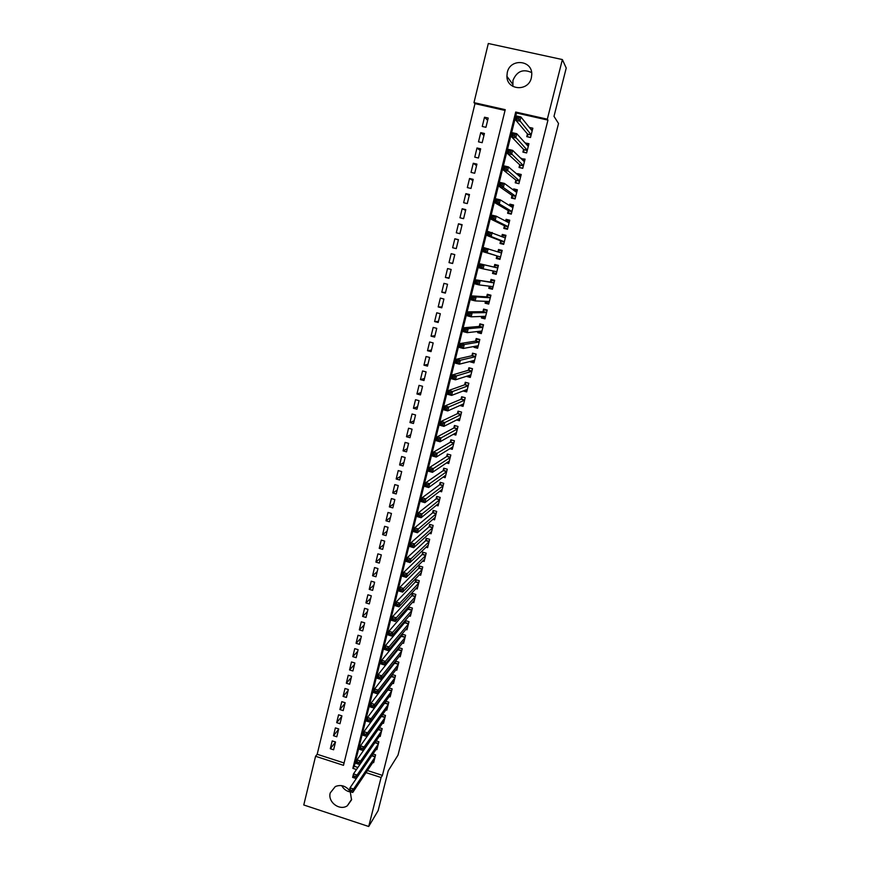 <?xml version="1.0" encoding="UTF-8"?>
<svg xmlns="http://www.w3.org/2000/svg" width="870" height="870" viewBox="0 0 870 870"><rect width="100%" height="100%" fill="white"/><g stroke="black" fill="none" stroke-linecap="round" stroke-linejoin="round"><path stroke-width="1.3" d="M512.908 86.413L512.952 80.421C516.823 71.253 523.055 68.632 531.635 72.569M531.374 77.767C528.503 91.861 506.862 90.458 506.905 76.266L507.286 72.46C510.124 58.105 532.375 59.867 531.777 74.472L531.374 77.767M350.436 791.994C346.564 791.287 343.672 789.177 341.736 785.654M350.273 791.689L351.513 799.921L347.326 805.772C339.691 811.177 327.512 802.02 330.23 792.94L335.287 786.567C340.605 784.435 345.303 785.697 349.392 790.351M505.046 110.436L474.976 103.639L317.18 754.268L315.571 756.28L343.498 765.328L505.231 109.674L473.976 102.627L488.309 43.5L562.379 59.562L547.328 119.179L515.703 112.045L352.861 768.351L356.504 769.537M474.976 103.639L473.976 102.627M562.379 59.562L566.229 68.045L553.994 116.341L558.529 123.507L398.014 755.106L388.227 770.798L378.124 810.655L368.706 826.5L303.771 804.978L315.571 756.28M478.5 141.843L482.176 142.691L484.438 133.469L480.751 132.631L478.5 141.843M471.04 172.401L474.694 173.26L476.934 164.115L473.269 163.255L471.04 172.401M463.634 202.721L467.277 203.591L469.495 194.521L465.852 193.651L463.634 202.721M456.293 232.79L459.915 233.671L462.122 224.677L458.49 223.786L456.293 232.79M452.65 263.371L449.007 262.62L452.617 263.512L454.792 254.584L451.182 253.692L454.792 254.584M449.007 262.62L451.182 253.692M441.775 292.211L445.364 293.125L447.539 284.262L443.939 283.359L441.775 292.211L445.527 292.494M434.608 321.574L438.175 322.498L440.329 313.711L436.751 312.787L434.608 321.574L438.447 321.378M427.496 350.708L431.052 351.632L433.184 342.921L429.628 341.986L427.496 350.708L431.433 350.055M420.438 379.603L423.973 380.549L426.093 371.903L422.548 370.957L420.438 379.603L424.473 378.493M413.435 408.28L416.958 409.237L419.057 400.657L415.534 399.7L413.435 408.28L417.567 406.725M406.486 436.74L409.987 437.697L412.075 429.182L408.563 428.225L406.486 436.74L410.716 434.739M399.591 464.971L403.082 465.939L405.148 457.489L401.657 456.522L399.591 464.971L403.908 462.546M392.751 492.985L396.22 493.964L398.275 485.58L394.795 484.601L392.751 492.985L397.155 490.125M385.965 520.782L389.412 521.772L391.446 513.452L387.998 512.463L385.965 520.782L390.456 517.509M379.222 548.372L382.659 549.372L384.681 541.118L381.245 540.118L379.222 548.372L383.811 544.685M372.545 575.744L375.96 576.756L377.961 568.567L374.546 567.555L372.545 575.744L377.21 571.655M365.911 602.91L369.304 603.932L371.294 595.798L367.89 594.786L365.911 602.91L370.663 598.419M359.321 629.88L362.703 630.902L364.682 622.833L361.289 621.811L359.321 629.88L364.16 624.986M352.785 656.632L356.156 657.676L358.114 649.662L354.742 648.629L352.785 656.632L357.7 651.358M346.303 683.189L349.653 684.244L351.6 676.294L348.239 675.25L346.303 683.189L351.295 677.534M339.865 709.55L343.204 710.605L345.14 702.721L341.79 701.666L339.865 709.55L344.944 703.515M333.482 735.715L336.799 736.781L338.713 728.951L335.385 727.885L333.482 735.715L338.626 729.299M317.18 754.268L344.074 762.968M330.296 748.722L333.612 749.788L335.526 741.99L332.209 740.925L330.296 748.722L335.494 742.132M336.668 722.655L339.996 723.72L341.921 715.858L338.582 714.803L336.668 722.655L341.779 716.434M343.074 696.391L346.423 697.446L348.359 689.529L345.009 688.485L343.074 696.391L348.109 690.541M349.544 669.943L352.905 670.977L354.851 663.005L351.491 661.961L349.544 669.943L354.492 664.462M356.047 643.278L359.43 644.311L361.398 636.274L358.016 635.241L356.047 643.278L360.919 638.199M362.605 616.417L365.998 617.45L367.988 609.348L364.584 608.326L362.605 616.417L367.401 611.73M369.217 589.36L372.632 590.371L374.622 582.204L371.207 581.193L369.217 589.36L373.926 585.064M375.873 562.085L379.298 563.086L381.321 554.864L377.885 553.864L375.873 562.085L380.505 558.192M382.593 534.604L386.03 535.605L388.063 527.307L384.616 526.317L382.593 534.604L387.128 531.124M389.347 506.905L392.805 507.895L394.849 499.543L391.391 498.564L389.347 506.905L393.805 503.85M396.165 479L399.645 479.979L401.701 471.562L398.221 470.594L396.165 479L400.526 476.358M403.038 450.877L406.529 451.845L408.606 443.363L405.105 442.406L403.038 450.877L407.301 448.67M409.955 422.537L413.467 423.494L415.555 414.946L412.043 413.989L409.955 422.537L414.131 420.765M416.926 393.969L420.46 394.915L422.57 386.302L419.035 385.356L416.926 393.969L421.015 392.642M423.962 365.183L427.507 366.118L429.628 357.439L426.082 356.504L423.962 365.183L427.953 364.302M431.041 336.168L434.608 337.092L436.751 328.338L433.184 327.424L431.041 336.168L434.935 335.744M438.186 306.925L441.764 307.839L443.928 299.019L440.34 298.106L438.186 306.925L441.982 306.969M445.386 277.443L448.985 278.346L451.16 269.461L447.561 268.558L445.386 277.443L449.083 277.954M452.639 247.732L456.261 248.624L458.446 239.663L454.836 238.771L452.639 247.732M459.958 217.783L463.59 218.664L465.798 209.626L462.166 208.746L459.958 217.783M467.331 187.594L470.985 188.453L473.215 179.35L469.55 178.48L467.331 187.594M474.759 157.155L478.435 158.014L480.675 148.824L476.999 147.976L474.759 157.155M482.252 126.465L485.938 127.314L488.211 118.059L484.514 117.222L482.252 126.465M367.434 770.526L382.419 775.377L547.959 120.114L547.328 119.179M382.419 775.377L381.082 777.497L368.706 826.5M366.031 772.625L381.082 777.497M547.959 120.114L516.497 113.013L354.308 766.285L352.861 768.351M516.497 113.013L515.703 112.045M354.308 766.285L357.951 767.46M527.448 133.936L526.774 136.644L530.504 137.503L532.842 128.205L529.319 127.401M523.577 149.401L522.903 152.098L526.622 152.957L528.949 143.691L525.186 142.984M519.727 164.789L519.053 167.486L522.761 168.345L525.078 159.123L521.239 158.731M515.888 180.123L515.214 182.798L518.922 183.679L521.228 174.489L517.509 173.619L517.313 174.413M512.06 195.391L511.397 198.066L515.083 198.936L517.389 189.791L513.681 188.91L513.409 190.03M508.254 210.605L507.591 213.259L511.277 214.14L513.561 205.026L509.863 204.145L509.505 205.581M504.459 225.754L503.795 228.397L507.471 229.288L509.755 220.208L506.068 219.327L505.633 221.067M500.685 240.838L500.022 243.469L503.686 244.372L505.959 235.324L502.284 234.432L501.772 236.488M496.922 255.867L496.259 258.488L499.924 259.39L502.186 250.386L498.521 249.483L497.923 251.854M496.215 274.17L492.518 273.441L496.172 274.354L498.412 265.383L494.758 264.48L498.412 265.383M492.518 273.441L493.138 270.962M494.106 267.09L494.758 264.48M492.55 288.764L488.788 288.34L492.431 289.253L494.671 280.314L491.028 279.411L490.375 282.01M488.788 288.34L489.331 286.187M488.907 303.304L485.068 303.173L488.701 304.098L490.941 295.202L487.298 294.277L486.645 296.877M485.068 303.173L485.536 301.335M484.862 317.8L481.371 317.952L484.992 318.877L487.222 310.014L483.589 309.089L482.948 311.678M481.371 317.952L481.752 316.43M480.664 332.318L477.684 332.666L481.306 333.601L483.513 324.771L479.892 323.847L479.25 326.424M477.684 332.666L477.989 331.47M476.662 346.836L474.019 347.326L477.619 348.261L479.827 339.474L476.216 338.539L475.575 341.105M474.019 347.326L474.237 346.445M472.78 361.311L470.365 361.931L473.954 362.877L476.151 354.112L472.551 353.176L471.91 355.732M470.365 361.931L470.507 361.354M468.973 375.753L466.722 376.471L470.3 377.428L472.497 368.695L468.897 367.76L468.267 370.305M463.144 390.978L466.668 391.913L468.843 383.224L465.265 382.278L464.634 384.812M459.904 405.507L463.047 406.355L465.222 397.699L461.644 396.742L461.013 399.265M456.609 419.96L459.436 420.732L461.6 412.108L458.033 411.151L457.402 413.663M453.27 434.347L455.847 435.054L458.001 426.463L454.444 425.495L453.814 428.007M449.899 448.67L452.269 449.311L454.412 440.764L450.867 439.796L450.236 442.286M446.517 462.927L448.702 463.525L450.834 455.01L447.3 454.031L446.68 456.522M443.124 477.119L445.146 477.684L447.278 469.191L443.743 468.212L443.124 470.692M439.72 491.245L441.612 491.778L443.733 483.328L440.209 482.339L439.589 484.807M436.316 505.329L438.088 505.829L440.198 497.401L436.686 496.411L436.066 498.869M432.912 519.336L434.576 519.814L436.686 511.429L433.173 510.429L432.564 512.876M429.508 533.299L431.074 533.756L433.173 525.393L429.682 524.392L429.073 526.839M426.104 547.208L427.594 547.632L429.682 539.313L426.202 538.302L425.593 540.738M422.711 561.052L424.125 561.465L426.202 553.179L422.722 552.167L422.124 554.581M419.329 574.842L420.667 575.244L422.744 566.979L419.275 565.968L418.666 568.371M415.947 588.588L417.23 588.968L419.286 580.736L415.827 579.714L415.229 582.117M412.576 602.268L413.794 602.638L415.849 594.438L412.402 593.416L411.804 595.809M409.204 615.906L410.379 616.254L412.423 608.086L408.987 607.053L408.389 609.446M405.855 629.478L406.975 629.815L409.02 621.68L405.583 620.647L404.985 623.029M402.505 643.006L403.582 643.332L405.616 635.231L402.19 634.186L401.592 636.557M399.167 656.48L400.211 656.796L402.234 648.726L398.808 647.682L398.221 650.031M395.85 669.9L396.84 670.204L398.862 662.168L395.469 661.124M394.86 663.462L395.437 661.167M392.533 683.276L393.49 683.57L395.502 675.555L392.229 674.554M391.511 676.849L392.011 674.837M389.227 696.587L390.151 696.881L392.152 688.899L388.999 687.92M388.172 690.171L388.596 688.453M385.932 709.855L386.824 710.137L388.814 702.188L385.78 701.242M384.844 703.449L385.203 702.014M382.637 723.079L383.507 723.351L385.497 715.434L382.561 714.509M381.538 716.673L381.821 715.521M379.363 736.248L380.201 736.509L382.18 728.625L379.353 727.722M378.232 729.854L378.45 728.984M376.101 749.364L376.917 749.625L378.885 741.762L376.144 740.881M374.948 742.98L375.09 742.393M372.849 762.435L373.632 762.686L375.601 754.855L372.947 753.996M502.099 250.701L498.521 249.483M458.392 239.913L454.836 238.771M505.807 235.955L502.284 234.432M461.992 225.167L458.49 223.786M509.515 221.154L506.068 219.327M465.613 210.377L462.166 208.746M512.658 205.918L509.863 204.145M469.256 195.522L465.852 193.651M516.019 190.65L513.681 188.91M472.899 180.612L469.55 178.48M519.542 175.359L517.509 173.619M476.564 165.637L473.269 163.255M523.164 160.015L521.358 158.253M480.24 150.608L476.999 147.976M526.85 144.637L525.219 142.832M483.937 135.513L480.751 132.631M487.646 120.354L484.514 117.222M351.752 790.46L350.316 789.993L349.968 791.385L351.404 791.852L351.752 790.46L353.601 789.014L352.731 792.494L349.153 791.319L350.012 787.839L353.601 789.014L375.024 757.139M374.209 760.402L352.731 792.494L351.404 791.852M350.316 789.993L350.012 787.839L372.186 755.106M349.968 791.385L349.153 791.319M355.221 776.497L353.785 776.029L353.437 777.432L354.873 777.9L355.221 776.497L357.07 775.061L356.2 778.552L352.611 777.389L353.481 773.898L357.07 775.061L378.309 744.057M377.493 747.33L356.2 778.552L354.873 777.9M353.785 776.029L353.481 773.898L375.709 741.512M353.437 777.432L352.611 777.389M358.712 762.468L357.276 762.011L356.917 763.414L358.364 763.882L358.712 762.468L360.561 761.054L359.691 764.556L356.091 763.392L356.961 759.891L360.561 761.054L381.604 730.92M380.777 734.215L359.691 764.556L358.364 763.882M357.276 762.011L356.961 759.891L379.233 727.885M356.917 763.414L356.091 763.392M362.214 748.396L360.767 747.928L360.419 749.342L361.866 749.799L362.214 748.396L364.062 746.982L363.181 750.505L359.571 749.353L360.452 745.829L364.062 746.982L384.91 717.739M384.083 721.045L363.181 750.505L361.866 749.799M360.767 747.928L360.452 745.829L382.626 714.531M360.419 749.342L359.571 749.353M365.737 734.258L364.28 733.791L363.932 735.204L365.378 735.672L365.737 734.258L367.575 732.866L366.694 736.401L363.084 735.248L363.954 731.713L367.575 732.866L388.237 704.515M387.4 707.821L366.694 736.401L365.378 735.672M364.28 733.791L363.954 731.713L385.943 701.296M363.932 735.204L363.084 735.248M369.261 720.055L367.814 719.599L367.455 721.023L368.913 721.48L369.261 720.055L371.109 718.685L370.228 722.23L366.596 721.089L367.477 717.543L371.109 718.685L391.565 691.226M390.728 694.554L370.228 722.23L368.913 721.48M367.814 719.599L367.477 717.543L389.281 688.007M367.455 721.023L366.596 721.089M372.806 705.809L371.349 705.352L371.001 706.777L372.458 707.234L372.806 705.809L374.655 704.45L373.763 708.017L370.131 706.875L371.012 703.308L374.655 704.45L394.915 677.893M394.077 681.232L373.763 708.017L372.458 707.234M371.349 705.352L371.012 703.308L392.631 674.674M371.001 706.777L370.131 706.875M376.373 691.498L374.905 691.041L374.557 692.476L376.014 692.933L376.373 691.498L378.211 690.149L377.319 693.738L373.676 692.596L374.568 689.018L378.211 690.149L398.264 664.517M397.427 667.866L377.319 693.738L376.014 692.933M374.905 691.041L374.568 689.018L395.991 661.287M374.557 692.476L373.676 692.596M379.94 677.132L378.483 676.675L378.124 678.111L379.592 678.567L379.94 677.132L381.789 675.805L380.886 679.394L377.232 678.263L378.124 674.663L381.789 675.805L401.635 651.075M400.798 654.447L380.886 679.394L379.592 678.567M378.483 676.675L378.124 674.663L399.373 647.856M378.124 678.111L377.232 678.263M404.169 640.983L384.475 664.995L380.81 663.864L381.712 660.265L402.756 634.361M382.06 662.244L381.702 663.69L383.17 664.147L383.539 662.701L382.06 662.244L381.712 660.265L385.377 661.385L405.028 637.59M383.539 662.701L385.377 661.385L384.475 664.995L383.17 664.147M381.702 663.69L380.81 663.864M387.139 648.215L385.671 647.758L385.301 649.216L386.78 649.662L387.139 648.215L388.977 646.921L388.074 650.543L384.399 649.422L385.301 645.801L388.977 646.921L408.421 624.062M407.573 627.444L388.074 650.543L386.78 649.662M385.671 647.758L385.301 645.801L406.159 620.821M385.301 649.216L384.399 649.422M390.76 633.664L389.281 633.219L388.923 634.676L390.391 635.122L390.76 633.664L392.598 632.392L391.685 636.024L388.009 634.904L388.912 631.272L392.598 632.392L411.825 610.468M410.977 613.872L391.685 636.024L390.391 635.122M389.281 633.219L388.912 631.272L409.574 607.238M388.923 634.676L388.009 634.904M394.393 619.059L392.914 618.613L392.544 620.082L394.023 620.527L394.393 619.059L396.231 617.798L395.317 621.452L391.63 620.343L392.533 616.689L396.231 617.798L415.251 596.831M414.392 600.246L395.317 621.452L394.023 620.527M392.914 618.613L392.533 616.689L411.956 595.635L413.011 593.59M392.544 620.082L391.63 620.343M398.036 604.389L396.557 603.954L396.187 605.422L397.677 605.857L398.036 604.389L399.874 603.149L398.96 606.814L395.263 605.705L396.165 602.04L399.874 603.149L418.687 583.139M417.828 586.565L398.96 606.814L397.677 605.857M396.557 603.954L396.165 602.04L415.392 581.943L416.447 579.899M396.187 605.422L395.263 605.705M401.701 589.664L400.211 589.229L399.852 590.697L401.331 591.143L401.701 589.664L403.539 588.435L402.625 592.122L398.906 591.013L399.819 587.337L403.539 588.435L422.135 569.393M421.276 572.83L402.625 592.122L401.331 591.143M400.211 589.229L399.819 587.337L418.829 568.208L419.905 566.153M399.852 590.697L398.906 591.013M405.376 574.874L403.887 574.439L403.517 575.918L405.018 576.353L405.376 574.874L407.214 573.667L406.29 577.365L402.571 576.266L403.495 572.569L407.214 573.667L425.604 555.593M424.734 559.051L406.29 577.365L405.018 576.353M403.887 574.439L403.495 572.569L422.265 554.451L423.375 552.352M403.517 575.918L402.571 576.266M409.074 560.03L407.584 559.595L407.214 561.074L408.704 561.509L409.074 560.03L410.912 558.834L409.987 562.542L406.257 561.454L407.171 557.746L410.912 558.834L429.073 541.738M428.203 545.207L409.987 562.542L408.704 561.509M407.584 559.595L407.171 557.746L425.724 540.607L426.855 538.497M407.214 561.074L406.257 561.454M412.782 545.109L411.282 544.685L410.912 546.175L412.413 546.61L412.782 545.109L414.62 543.935L413.685 547.665L409.944 546.577L410.879 542.847L414.62 543.935L432.564 527.84M431.694 531.32L413.685 547.665L412.413 546.61M411.282 544.685L410.879 542.847L429.204 526.709L430.356 524.588M410.912 546.175L409.944 546.577M416.512 530.145L415.012 529.71L414.631 531.211L416.132 531.635L416.512 530.145L418.339 528.982L417.404 532.723L413.663 531.646L414.588 527.905L418.339 528.982L436.066 513.876M435.185 517.367L417.404 532.723L416.132 531.635M415.012 529.71L414.588 527.905L432.705 512.767L433.869 510.625M414.631 531.211L413.663 531.646M420.253 515.105L418.742 514.67L418.372 516.182L419.873 516.606L420.253 515.105L422.08 513.963L421.145 517.715L417.382 516.649L418.318 512.887L422.08 513.963L439.578 499.858M438.697 503.371L421.145 517.715L419.873 516.606M418.742 514.67L418.318 512.887L436.251 498.727L437.392 496.618M418.372 516.182L417.382 516.649M441.481 489.897L442.047 490.06M424.005 500L422.494 499.576L422.124 501.087L423.636 501.512L424.005 500L425.832 498.88L424.897 502.653L421.123 501.588L422.059 497.814L425.832 498.88L443.113 485.797M442.232 489.321L424.897 502.653L423.636 501.512M422.494 499.576L422.059 497.814L439.731 484.71L440.938 482.546M422.124 501.087L421.123 501.588M444.907 475.836L445.57 476.01M427.779 484.84L426.267 484.416L425.887 485.938L427.398 486.363L427.779 484.84L429.606 483.731L428.66 487.526L424.886 486.46L425.821 482.676L429.606 483.731L446.658 471.671M445.766 475.205L428.66 487.526L427.398 486.363M426.267 484.416L425.821 482.676L443.254 470.605L444.483 468.419M425.887 485.938L424.886 486.46M448.333 461.709L449.105 461.916M431.563 469.615L430.052 469.191L429.671 470.713L431.183 471.138L431.563 469.615L433.39 468.528L432.444 472.334L428.66 471.279L429.606 467.473L433.39 468.528L450.214 457.489M449.322 461.046L432.444 472.334L431.183 471.138M430.052 469.191L429.606 467.473L446.81 456.435L448.061 454.238M429.671 470.713L428.66 471.279M451.758 447.528L452.65 447.767M435.37 454.325L433.847 453.901L433.467 455.434L434.989 455.858L435.37 454.325L437.197 453.248L436.24 457.076L432.444 456.021L433.39 452.204L437.197 453.248L453.781 443.265M452.889 446.821L436.24 457.076L434.989 455.858M433.847 453.901L433.39 452.204L450.366 442.21L451.639 440.002M433.467 455.434L432.444 456.021M455.173 433.282L456.217 433.564M439.187 438.969L437.664 438.545L437.284 440.089L438.806 440.503L439.187 438.969L441.014 437.914L440.057 441.753L436.251 440.709L437.208 436.87L441.014 437.914L457.37 428.975M456.478 432.553L440.057 441.753L438.806 440.503M437.664 438.545L437.208 436.87L453.944 427.942L455.238 425.713M437.284 440.089L436.251 440.709M458.566 418.97L459.795 419.307M458.892 411.379L461.589 412.152M443.026 423.549L441.492 423.135L441.112 424.68L442.645 425.093L443.026 423.549L444.853 422.515L443.885 426.365L440.068 425.332L441.025 421.471L444.853 422.515L460.969 414.62M460.067 418.22L443.885 426.365L442.645 425.093M441.492 423.135L441.025 421.471L457.533 413.609L458.827 411.412M441.112 424.68L440.068 425.332M461.948 404.604L463.384 404.985M462.601 396.992L465.189 397.808M446.875 408.063L445.342 407.649L444.962 409.194L446.495 409.607L446.875 408.063L448.702 407.04L447.735 410.912L443.907 409.879L444.864 406.007L448.702 407.04L464.58 400.222M463.677 403.832L447.735 410.912L446.495 409.607M445.342 407.649L444.864 406.007L461.133 399.21L462.427 397.068M444.962 409.194L443.907 409.879M465.276 390.162L466.994 390.619M466.342 382.561L468.799 383.409M450.747 392.511L449.214 392.098L448.822 393.653L450.355 394.066L450.747 392.511L452.563 391.511L451.595 395.404L447.756 394.371L448.724 390.489L452.563 391.511L468.212 385.758M467.299 389.379L451.595 395.404L450.355 394.066M449.214 392.098L448.724 390.489L464.754 384.768L466.026 382.669M448.822 393.653L447.756 394.371M468.56 375.644L470.616 376.188M470.137 368.075L472.432 368.945M454.629 376.895L453.085 376.482L452.704 378.048L454.249 378.45L454.629 376.895L456.456 375.916L455.478 379.82L451.628 378.798L452.596 374.894L456.456 375.916L471.855 371.251M470.942 374.883L455.478 379.82L454.249 378.45M453.085 376.482L452.596 374.894L468.386 370.272L469.648 368.217M452.704 378.048L451.628 378.798M471.747 361.039L474.248 361.702M473.998 353.557L476.075 354.438M458.533 361.202L456.989 360.8L456.598 362.366L458.142 362.779L458.533 361.202L460.35 360.245L459.371 364.171L455.51 363.16L456.489 359.234L460.35 360.245L475.509 356.667L472.029 355.71L473.291 353.709M474.596 360.332L459.371 364.171L458.142 362.779M456.989 360.8L456.489 359.234L472.029 355.71M456.598 362.366L455.51 363.16M475.085 346.293L477.902 347.152M477.945 338.985L476.934 339.137L479.729 339.865M462.459 345.455L460.904 345.053L460.513 346.63L462.057 347.032L462.459 345.455L464.265 344.509L463.286 348.457L459.414 347.445L460.393 343.509L464.265 344.509L479.185 342.04L475.694 341.083L476.934 339.137M478.206 345.716L463.286 348.457L462.057 347.032M460.904 345.053L460.393 343.509L475.694 341.083M460.513 346.63L459.414 347.445M478.696 331.394L481.567 332.558M482.056 324.401L480.599 324.51L483.405 325.228M466.385 329.632L464.83 329.23L464.439 330.817L465.994 331.22L466.385 329.632L468.201 328.708L467.223 332.666L463.34 331.666L464.319 327.718L468.201 328.708L482.872 327.348M481.947 331.024L467.223 332.666L465.994 331.22M464.83 329.23L464.319 327.718L479.37 326.413L480.599 324.51M464.439 330.817L463.34 331.666M482.328 316.419L482.437 317.18L485.242 317.898M486.471 309.829L484.275 309.829L487.08 310.546M470.344 313.744L468.778 313.352L468.386 314.94L469.941 315.342L470.344 313.744L472.149 312.841L471.159 316.821L467.277 315.821L468.256 311.851L472.149 312.841L486.569 312.602M485.645 316.299L471.159 316.821L469.941 315.342M468.778 313.352L468.256 311.851L483.057 311.678L484.275 309.829M468.386 314.94L467.277 315.821M485.982 301.357L486.123 302.466L488.929 303.173M490.897 295.343L487.972 295.093L490.789 295.8M474.313 297.79L472.747 297.399L472.345 298.997L473.911 299.389L474.313 297.79L476.118 296.909L475.129 300.9L471.225 299.911L472.214 295.92L476.118 296.909L490.288 297.79M489.353 301.498L475.129 300.9L473.911 299.389M472.747 297.399L472.214 295.92L486.754 296.887L487.972 295.093M472.345 298.997L471.225 299.911M489.647 286.219L489.821 287.698L492.637 288.405M494.562 280.76L491.68 280.292L494.497 280.988M478.293 281.76L476.727 281.369L476.325 282.978L477.902 283.37L478.293 281.76L480.109 280.901L479.109 284.914L475.194 283.935L476.194 279.922L494.019 282.924L490.473 282.032L491.68 280.292M493.083 286.654L479.109 284.914L477.902 283.37M476.727 281.369L476.194 279.922L490.473 282.032M476.325 282.978L475.194 283.935M493.333 271.005L493.54 272.865L496.368 273.571M498.238 266.122L495.4 265.426L498.227 266.122M482.306 265.676L480.729 265.285L480.327 266.894L481.904 267.286L482.306 265.676L484.111 264.828L483.111 268.852L479.185 267.884L480.186 263.86L497.76 268.003L494.214 267.123L495.4 265.426M496.824 271.734L483.111 268.852L481.904 267.286M480.729 265.285L480.186 263.86L494.214 267.123M480.327 266.894L479.185 267.884M500.076 258.771L497.27 257.977L500.098 258.673M498.162 251.93L499.141 250.506L501.979 251.202M497.27 257.977L497.02 255.9L483.187 251.756L484.188 247.722L501.522 253.018M486.319 249.505L488.124 248.689L487.124 252.724L483.187 251.756L484.34 250.745L485.917 251.125L486.319 249.505L484.742 249.124L484.34 250.745M497.02 255.9L487.124 252.724L485.917 251.125M484.188 247.722L484.742 249.124M503.773 244.046L501.011 243.024L503.85 243.72M502.11 236.64L502.893 235.531L505.731 236.216M501.011 243.024L500.783 240.881L487.211 235.574L488.222 231.518L505.296 237.967M490.365 233.269L492.159 232.475L491.158 236.531L487.211 235.574L488.374 234.519L489.951 234.9L490.365 233.269L488.777 232.888L488.374 234.519M500.783 240.881L504.35 241.751L491.158 236.531L489.951 234.9M488.222 231.518L488.777 232.888M507.482 229.256L504.774 228.016L507.623 228.701M506.079 221.295L506.655 220.491L509.505 221.176M504.774 228.016L504.556 225.798L491.245 219.316L492.257 215.238L496.215 216.184L509.091 222.861M494.421 216.967L496.215 216.184L495.204 220.262L491.245 219.316L492.42 218.218L494.008 218.598L494.421 216.967L492.833 216.586L492.42 218.218M508.134 226.646L495.204 220.262L494.008 218.598M492.257 215.238L492.833 216.586M510.168 213.879L508.548 212.943L511.408 213.628M510.048 205.918L510.44 205.385L513.3 206.07M508.548 212.943L508.352 210.66L495.302 202.982L496.324 198.893L500.293 199.839L512.898 207.691M498.488 200.589L500.293 199.839L499.271 203.928L495.302 202.982L496.487 201.851L498.086 202.231L498.488 200.589L496.9 200.209L496.487 201.851M511.941 211.486L499.271 203.928L498.086 202.231M496.324 198.893L496.9 200.209M513.398 198.545L512.343 197.816L515.203 198.501M514.039 190.497L517.106 190.911M512.343 197.816L512.158 195.467L499.38 186.582L500.402 182.472L504.382 183.407L516.715 192.466M502.577 184.146L504.382 183.407L503.36 187.518L499.38 186.582L500.576 185.419L502.175 185.788L502.577 184.146L500.989 183.766L500.576 185.419M512.158 195.467L515.747 196.315L503.36 187.518L502.175 185.788M500.402 182.472L500.989 183.766M516.856 183.189L519.009 183.298M518.031 175.033L520.923 175.675M516.149 182.624L515.975 180.199L503.469 170.107L504.502 165.974L508.493 166.909L520.521 177.143M506.688 167.627L508.493 166.909L507.46 171.042L503.469 170.107L504.676 168.91L506.275 169.28L506.688 167.627L505.089 167.257L504.676 168.91M519.586 180.993L506.275 169.28M504.502 165.974L505.089 167.257M520.445 167.801L522.837 168.041M522.37 159.841L524.762 160.395M519.966 167.377L519.814 164.876L507.58 153.566L508.613 149.412L512.615 150.336L524.403 161.809M510.82 151.032L512.615 150.336L511.582 154.49L507.58 153.566L508.798 152.326L510.407 152.696L510.82 151.032L509.211 150.662L508.798 152.326M523.435 165.659L510.407 152.696M508.613 149.412L509.211 150.662M524.11 152.38L526.687 152.718M526.633 144.583L528.612 145.04M523.805 152.054L523.664 149.488L511.712 136.949L512.745 132.784L516.758 133.697L528.275 146.399M514.964 134.371L516.758 133.697L515.725 137.862L511.712 136.949L512.941 135.666L514.551 136.035L514.964 134.371L513.354 134.002L512.941 135.666M527.307 150.26L514.551 136.035M512.745 132.784L513.354 134.002M527.84 136.894L530.548 137.34M530.809 129.249L532.483 129.63M527.655 136.677L527.535 134.045L515.856 120.256L516.9 116.069L520.923 116.982L532.157 130.913M519.129 117.635L520.923 116.982L519.879 121.169L515.856 120.256L517.095 118.94L518.716 119.31L519.129 117.635L517.519 117.265L517.095 118.94M531.189 134.796L518.716 119.31M516.9 116.069L517.519 117.265M375.101 756.867L371.838 755.823M375.177 756.563L371.99 755.541M378.374 743.785L375.111 742.741M378.45 743.491L375.264 742.469M381.669 730.659L378.396 729.625M381.745 730.365L378.548 729.354M384.975 717.489L381.691 716.456M385.051 717.195L381.843 716.184M388.292 704.265L385.008 703.232M388.368 703.982L385.149 702.971M391.63 690.987L388.324 689.964M391.696 690.704L388.477 689.703M394.969 677.665L391.663 676.643M395.034 677.382L391.804 676.392M398.329 664.288L395.013 663.266M398.395 664.017L395.154 663.027M401.69 650.858L398.373 649.846M401.766 650.597L398.514 649.607M405.072 637.384L401.744 636.372L405.072 637.384M405.137 637.123L401.886 636.133M408.476 623.855L405.137 622.855L408.476 623.844M408.53 623.594L405.279 622.615M411.88 610.272L408.53 609.272L411.88 610.261M411.945 610.022L408.672 609.043M415.294 596.646L411.945 595.645L415.305 596.624M415.36 596.396L412.086 595.428M415.392 581.943L418.742 582.933L415.371 581.965M418.796 582.715L415.512 581.747M418.829 568.208L422.189 569.187L418.807 568.23M422.244 568.98L418.948 568.023M425.637 555.43L422.265 554.451M425.702 555.201L422.396 554.244M429.117 541.586L425.724 540.607M429.171 541.357L425.865 540.4M432.597 527.688L429.204 526.709M432.651 527.47L429.345 526.513M436.098 513.735L432.705 512.767M436.153 513.517L432.836 512.571M436.251 498.727L439.633 499.684L436.207 498.76M439.665 499.521L436.338 498.586M443.145 485.667L439.731 484.71M443.2 485.471L439.85 484.536M446.691 471.551L443.254 470.605M446.734 471.355L443.385 470.431M450.247 457.381L446.81 456.435M450.29 457.196L446.93 456.271M453.814 443.156L450.366 442.21M453.857 442.971L450.497 442.047M457.392 428.877L453.944 427.942M457.435 428.703L454.064 427.779M460.991 414.533L457.533 413.609M461.035 414.37L457.653 413.457M464.602 400.146L461.133 399.21M464.645 399.982L461.252 399.069M468.234 385.693L464.754 384.768M468.267 385.53L464.874 384.627M471.866 371.185L468.386 370.272M471.91 371.033L468.506 370.131M475.564 356.472L472.149 355.58M479.229 341.856L475.803 340.964M482.883 327.316L479.37 326.413M482.915 327.174L479.479 326.293M486.58 312.569L483.057 311.678M486.613 312.45L483.165 311.569M490.288 297.779L486.754 296.887M490.321 297.649L486.874 296.779M493.062 286.73L492.366 286.556M494.051 282.804L490.593 281.934M496.803 271.842L494.008 271.146M497.792 267.895L494.323 267.036L497.781 267.927M500.554 256.889L497.074 256.03M501.544 252.92L500.217 252.594M504.317 241.871L500.837 241.023M508.102 226.787L504.611 225.95M508.134 226.668L504.556 225.798M511.897 211.66L508.395 210.823M511.93 211.519L508.352 210.66M515.714 196.457L512.202 195.63M519.542 181.199L516.019 180.373M519.575 181.047L515.975 180.199M523.381 165.876L519.858 165.061M523.425 165.713L519.814 164.876M527.242 150.488L523.707 149.673M527.285 150.325L523.664 149.488M531.124 135.046L527.579 134.241M531.168 134.872L527.535 134.045M506.905 76.266L512.582 84.096M347.326 805.772L351.654 799.236M425.647 555.397L422.287 554.418M429.127 541.542L425.756 540.574M432.607 527.644L429.236 526.676M436.109 513.692L432.738 512.724M443.156 485.612L439.774 484.666M446.701 471.496L443.308 470.55M450.258 457.326L446.854 456.391M453.825 443.091L450.421 442.167M457.413 428.812L453.999 427.888M461.013 414.468L457.587 413.554M464.623 400.08L461.198 399.156M468.245 385.627L464.819 384.714M471.888 371.109L468.451 370.207M475.542 356.548L472.105 355.645M479.218 341.921L475.76 341.029M482.893 327.24L479.446 326.348M486.591 312.493L483.133 311.623M490.31 297.703L486.841 296.822M494.04 282.837L490.56 281.967M501.533 252.942L500.587 252.713"/></g></svg>
